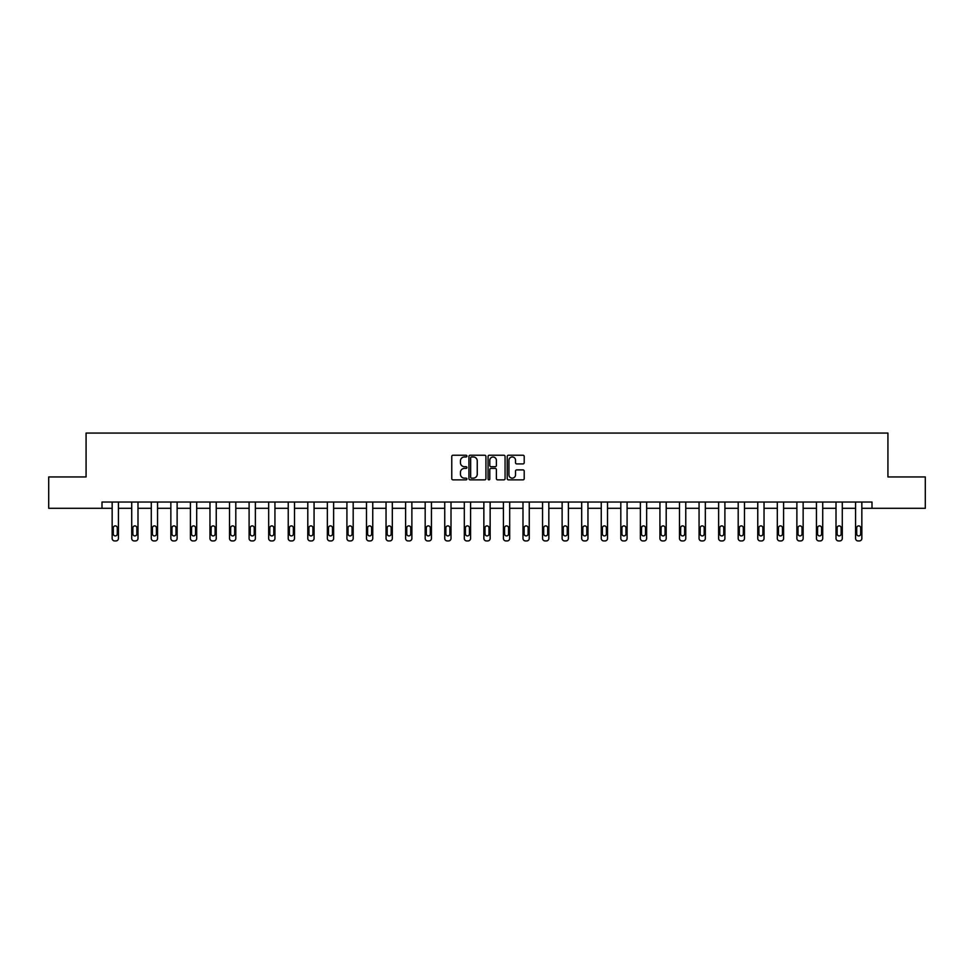 <?xml version="1.0" encoding="UTF-8"?>
<svg xmlns="http://www.w3.org/2000/svg" width="974" height="974" viewBox="0 0 974 974"><rect width="100%" height="100%" fill="white"/><g stroke="black" fill="none" stroke-linecap="round" stroke-linejoin="round"><path stroke-width="1.46" d="M466.936 456.1A0.864 0.864 0 0 0 466.071 455.235L452.995 455.235A1.23 1.23 0 0 0 451.766 456.465L451.766 478.624A1.23 1.23 0 0 0 452.995 479.853L466.071 479.853A0.864 0.864 0 0 0 466.936 479.001A0.864 0.864 0 0 0 466.071 478.137L464.379 478.137A3.945 3.945 0 0 1 460.446 474.192L460.446 472.353A3.945 3.945 0 0 1 464.379 468.409L466.071 468.409A0.864 0.864 0 0 0 466.936 467.544A0.864 0.864 0 0 0 466.071 466.692L464.379 466.692A3.945 3.945 0 0 1 460.446 462.747L460.446 460.897A3.945 3.945 0 0 1 464.379 456.964L466.071 456.964A0.864 0.864 0 0 0 466.936 456.1M522.977 463.916A1.23 1.23 0 0 0 524.207 462.687L524.207 456.465A1.23 1.23 0 0 0 522.977 455.235L508.452 455.235A1.23 1.23 0 0 0 507.223 456.465L507.223 478.624A1.23 1.23 0 0 0 508.452 479.853L522.977 479.853A1.23 1.23 0 0 0 524.207 478.624L524.207 471.124A1.23 1.23 0 0 0 522.977 469.894L516.756 469.894A1.23 1.23 0 0 0 515.526 471.124L515.526 474.837A3.287 3.287 0 0 1 512.239 478.137A3.287 3.287 0 0 1 508.939 474.837L508.939 460.252A3.287 3.287 0 0 1 512.239 456.964A3.287 3.287 0 0 1 515.526 460.252L515.526 462.687A1.23 1.23 0 0 0 516.756 463.916L522.977 463.916M102.002 508.306L48.7 508.306L48.7 476.956L86.077 476.956L86.077 433.065L887.923 433.065L887.923 476.956L925.3 476.956L925.3 508.306L871.998 508.306L871.998 502.036L102.002 502.036L102.002 508.306L112.156 508.306L112.156 538.427A2.508 2.508 174 0 0 114.664 540.935L115.918 540.935A2.508 2.508 174 0 0 118.426 538.427L118.426 502.036M485.929 456.465A1.23 1.23 0 0 0 484.687 455.235L470.162 455.235A1.23 1.23 0 0 0 468.932 456.465L468.932 478.624A1.23 1.23 0 0 0 470.162 479.853L484.687 479.853A1.23 1.23 0 0 0 485.929 478.624L485.929 456.465M489.313 455.235L503.838 455.235A1.23 1.23 0 0 1 505.068 456.465L505.068 478.624A1.23 1.23 0 0 1 503.838 479.853L497.617 479.853A1.23 1.23 0 0 1 496.387 478.624L496.387 469.638A1.23 1.23 0 0 0 495.157 468.409L491.03 468.409A1.23 1.23 0 0 0 489.8 469.638L489.8 479.001A0.864 0.864 0 0 1 488.936 479.853A0.864 0.864 0 0 1 488.071 479.001L488.071 456.465A1.23 1.23 0 0 1 489.313 455.235M118.426 508.306L131.721 508.306L131.721 538.427A2.508 2.508 174 0 0 134.229 540.935L135.483 540.935A2.508 2.508 174 0 0 137.991 538.427L137.991 502.036M137.991 508.306L151.287 508.306L151.287 538.427A2.508 2.508 174 0 0 153.795 540.935L155.049 540.935A2.508 2.508 174 0 0 157.557 538.427L157.557 502.036M157.557 508.306L170.852 508.306L170.852 538.427A2.508 2.508 174 0 0 173.36 540.935L174.614 540.935A2.508 2.508 174 0 0 177.122 538.427L177.122 502.036M177.122 508.306L190.405 508.306L190.405 538.427A2.508 2.508 174 0 0 192.913 540.935L194.167 540.935A2.508 2.508 174 0 0 196.687 538.427L196.687 502.036M196.687 508.306L209.97 508.306L209.97 538.427A2.508 2.508 174 0 0 212.478 540.935L213.732 540.935A2.508 2.508 174 0 0 216.24 538.427L216.24 502.036M216.24 508.306L229.535 508.306L229.535 538.427A2.508 2.508 174 0 0 232.043 540.935L233.297 540.935A2.508 2.508 174 0 0 235.805 538.427L235.805 502.036M235.805 508.306L249.101 508.306L249.101 538.427A2.508 2.508 174 0 0 251.609 540.935L252.863 540.935A2.508 2.508 174 0 0 255.371 538.427L255.371 502.036M255.371 508.306L268.666 508.306L268.666 538.427A2.508 2.508 174 0 0 271.174 540.935L272.428 540.935A2.508 2.508 174 0 0 274.936 538.427L274.936 502.036M274.936 508.306L288.231 508.306L288.231 538.427A2.508 2.508 174 0 0 290.739 540.935L291.993 540.935A2.508 2.508 174 0 0 294.501 538.427L294.501 502.036M294.501 508.306L307.796 508.306L307.796 538.427A2.508 2.508 174 0 0 310.304 540.935L311.558 540.935A2.508 2.508 174 0 0 314.066 538.427L314.066 502.036M314.066 508.306L327.361 508.306L327.361 538.427A2.508 2.508 174 0 0 329.869 540.935L331.123 540.935A2.508 2.508 174 0 0 333.632 538.427L333.632 502.036M333.632 508.306L346.914 508.306L346.914 538.427A2.508 2.508 174 0 0 349.423 540.935L350.677 540.935A2.508 2.508 174 0 0 353.185 538.427L353.185 502.036M353.185 508.306L366.48 508.306L366.48 538.427A2.508 2.508 174 0 0 368.988 540.935L370.242 540.935A2.508 2.508 174 0 0 372.75 538.427L372.75 502.036M372.75 508.306L386.045 508.306L386.045 538.427A2.508 2.508 174 0 0 388.553 540.935L389.807 540.935A2.508 2.508 174 0 0 392.315 538.427L392.315 502.036M392.315 508.306L405.61 508.306L405.61 538.427A2.508 2.508 174 0 0 408.118 540.935L409.372 540.935A2.508 2.508 174 0 0 411.88 538.427L411.88 502.036M411.88 508.306L425.175 508.306L425.175 538.427A2.508 2.508 174 0 0 427.683 540.935L428.937 540.935A2.508 2.508 174 0 0 431.445 538.427L431.445 502.036M431.445 508.306L444.741 508.306L444.741 538.427A2.508 2.508 174 0 0 447.249 540.935L448.503 540.935A2.508 2.508 174 0 0 451.011 538.427L451.011 502.036M451.011 508.306L464.306 508.306L464.306 538.427A2.508 2.508 174 0 0 466.814 540.935L468.068 540.935A2.508 2.508 174 0 0 470.576 538.427L470.576 502.036M470.576 508.306L483.859 508.306L483.859 538.427A2.508 2.508 174 0 0 486.367 540.935L487.633 540.935A2.508 2.508 174 0 0 490.141 538.427L490.141 502.036M490.141 508.306L503.424 508.306L503.424 538.427A2.508 2.508 174 0 0 505.932 540.935L507.186 540.935A2.508 2.508 174 0 0 509.694 538.427L509.694 502.036M509.694 508.306L522.989 508.306L522.989 538.427A2.508 2.508 174 0 0 525.497 540.935L526.751 540.935A2.508 2.508 174 0 0 529.259 538.427L529.259 502.036M529.259 508.306L542.555 508.306L542.555 538.427A2.508 2.508 174 0 0 545.063 540.935L546.317 540.935A2.508 2.508 174 0 0 548.825 538.427L548.825 502.036M548.825 508.306L562.12 508.306L562.12 538.427A2.508 2.508 174 0 0 564.628 540.935L565.882 540.935A2.508 2.508 174 0 0 568.39 538.427L568.39 502.036M568.39 508.306L581.685 508.306L581.685 538.427A2.508 2.508 174 0 0 584.193 540.935L585.447 540.935A2.508 2.508 174 0 0 587.955 538.427L587.955 502.036M587.955 508.306L601.25 508.306L601.25 538.427A2.508 2.508 174 0 0 603.758 540.935L605.012 540.935A2.508 2.508 174 0 0 607.52 538.427L607.52 502.036M607.52 508.306L620.815 508.306L620.815 538.427A2.508 2.508 174 0 0 623.323 540.935L624.577 540.935A2.508 2.508 174 0 0 627.086 538.427L627.086 502.036M627.086 508.306L640.368 508.306L640.368 538.427A2.508 2.508 174 0 0 642.877 540.935L644.131 540.935A2.508 2.508 174 0 0 646.639 538.427L646.639 502.036M646.639 508.306L659.934 508.306L659.934 538.427A2.508 2.508 174 0 0 662.442 540.935L663.696 540.935A2.508 2.508 174 0 0 666.204 538.427L666.204 502.036M666.204 508.306L679.499 508.306L679.499 538.427A2.508 2.508 174 0 0 682.007 540.935L683.261 540.935A2.508 2.508 174 0 0 685.769 538.427L685.769 502.036M685.769 508.306L699.064 508.306L699.064 538.427A2.508 2.508 174 0 0 701.572 540.935L702.826 540.935A2.508 2.508 174 0 0 705.334 538.427L705.334 502.036M705.334 508.306L718.629 508.306L718.629 538.427A2.508 2.508 174 0 0 721.137 540.935L722.391 540.935A2.508 2.508 174 0 0 724.899 538.427L724.899 502.036M724.899 508.306L738.195 508.306L738.195 538.427A2.508 2.508 174 0 0 740.703 540.935L741.957 540.935A2.508 2.508 174 0 0 744.465 538.427L744.465 502.036M744.465 508.306L757.76 508.306L757.76 538.427A2.508 2.508 174 0 0 760.268 540.935L761.522 540.935A2.508 2.508 174 0 0 764.03 538.427L764.03 502.036M764.03 508.306L777.313 508.306L777.313 538.427A2.508 2.508 174 0 0 779.833 540.935L781.087 540.935A2.508 2.508 174 0 0 783.595 538.427L783.595 502.036M783.595 508.306L796.878 508.306L796.878 538.427A2.508 2.508 174 0 0 799.386 540.935L800.64 540.935A2.508 2.508 174 0 0 803.148 538.427L803.148 502.036M803.148 508.306L816.443 508.306L816.443 538.427A2.508 2.508 174 0 0 818.951 540.935L820.205 540.935A2.508 2.508 174 0 0 822.713 538.427L822.713 502.036M822.713 508.306L836.009 508.306L836.009 538.427A2.508 2.508 174 0 0 838.517 540.935L839.771 540.935A2.508 2.508 174 0 0 842.279 538.427L842.279 502.036M842.279 508.306L855.574 508.306L855.574 538.427A2.508 2.508 174 0 0 858.082 540.935L859.336 540.935A2.508 2.508 174 0 0 861.844 538.427L861.844 502.036M861.844 508.306L871.998 508.306M471.526 456.964A0.864 0.864 0 0 0 470.661 457.829L470.661 477.272A0.864 0.864 0 0 0 471.526 478.137L473.303 478.137A3.945 3.945 0 0 0 477.248 474.192L477.248 460.897A3.945 3.945 0 0 0 473.303 456.964L471.526 456.964M496.387 460.312A3.287 3.287 0 0 0 493.088 457.025A3.287 3.287 0 0 0 489.8 460.312L489.8 465.462A1.23 1.23 0 0 0 491.03 466.692L495.157 466.692A1.23 1.23 0 0 0 496.387 465.462L496.387 460.312M113.288 533.91A2.009 2.009 6 0 0 115.297 535.919A2.009 2.009 6 0 0 117.294 533.91A2.009 2.009 -6 0 1 115.297 535.919A2.009 2.009 -6 0 1 113.288 533.91L113.288 527.896A2.009 2.009 -6 0 1 115.297 525.887A2.009 2.009 -6 0 1 117.294 527.896A2.009 2.009 6 0 0 115.297 525.887A2.009 2.009 6 0 0 113.288 527.896M112.156 502.036L112.156 538.427M117.294 527.896L117.294 533.91M132.854 533.91A2.009 2.009 6 0 0 134.85 535.919A2.009 2.009 6 0 0 136.859 533.91A2.009 2.009 -6 0 1 134.85 535.919A2.009 2.009 -6 0 1 132.854 533.91L132.854 527.896A2.009 2.009 -6 0 1 134.85 525.887A2.009 2.009 -6 0 1 136.859 527.896A2.009 2.009 6 0 0 134.85 525.887A2.009 2.009 6 0 0 132.854 527.896M152.407 533.91A2.009 2.009 6 0 0 154.416 535.919A2.009 2.009 6 0 0 156.424 533.91A2.009 2.009 -6 0 1 154.416 535.919A2.009 2.009 -6 0 1 152.407 533.91L152.407 527.896A2.009 2.009 -6 0 1 154.416 525.887A2.009 2.009 -6 0 1 156.424 527.896A2.009 2.009 6 0 0 154.416 525.887A2.009 2.009 6 0 0 152.407 527.896M131.721 502.036L131.721 538.427M136.859 527.896L136.859 533.91M151.287 502.036L151.287 538.427M156.424 527.896L156.424 533.91M171.972 533.91A2.009 2.009 6 0 0 173.981 535.919A2.009 2.009 6 0 0 175.99 533.91A2.009 2.009 -6 0 1 173.981 535.919A2.009 2.009 -6 0 1 171.972 533.91L171.972 527.896A2.009 2.009 -6 0 1 173.981 525.887A2.009 2.009 -6 0 1 175.99 527.896A2.009 2.009 6 0 0 173.981 525.887A2.009 2.009 6 0 0 171.972 527.896M191.537 533.91A2.009 2.009 6 0 0 193.546 535.919A2.009 2.009 6 0 0 195.555 533.91A2.009 2.009 -6 0 1 193.546 535.919A2.009 2.009 -6 0 1 191.537 533.91L191.537 527.896A2.009 2.009 -6 0 1 193.546 525.887A2.009 2.009 -6 0 1 195.555 527.896A2.009 2.009 6 0 0 193.546 525.887A2.009 2.009 6 0 0 191.537 527.896M211.102 533.91A2.009 2.009 6 0 0 213.111 535.919A2.009 2.009 6 0 0 215.12 533.91A2.009 2.009 -6 0 1 213.111 535.919A2.009 2.009 -6 0 1 211.102 533.91L211.102 527.896A2.009 2.009 -6 0 1 213.111 525.887A2.009 2.009 -6 0 1 215.12 527.896A2.009 2.009 6 0 0 213.111 525.887A2.009 2.009 6 0 0 211.102 527.896M170.852 502.036L170.852 538.427M175.99 527.896L175.99 533.91M190.405 502.036L190.405 538.427M195.555 527.896L195.555 533.91M209.97 502.036L209.97 538.427M215.12 527.896L215.12 533.91M230.668 533.91A2.009 2.009 6 0 0 232.676 535.919A2.009 2.009 6 0 0 234.685 533.91A2.009 2.009 -6 0 1 232.676 535.919A2.009 2.009 -6 0 1 230.668 533.91L230.668 527.896A2.009 2.009 -6 0 1 232.676 525.887A2.009 2.009 -6 0 1 234.685 527.896A2.009 2.009 6 0 0 232.676 525.887A2.009 2.009 6 0 0 230.668 527.896M229.535 502.036L229.535 538.427M234.685 527.896L234.685 533.91M250.233 533.91A2.009 2.009 6 0 0 252.242 535.919A2.009 2.009 6 0 0 254.238 533.91A2.009 2.009 -6 0 1 252.242 535.919A2.009 2.009 -6 0 1 250.233 533.91L250.233 527.896A2.009 2.009 -6 0 1 252.242 525.887A2.009 2.009 -6 0 1 254.238 527.896A2.009 2.009 6 0 0 252.242 525.887A2.009 2.009 6 0 0 250.233 527.896M249.101 502.036L249.101 538.427M254.238 527.896L254.238 533.91M269.798 533.91A2.009 2.009 6 0 0 271.795 535.919A2.009 2.009 6 0 0 273.804 533.91A2.009 2.009 -6 0 1 271.795 535.919A2.009 2.009 -6 0 1 269.798 533.91L269.798 527.896A2.009 2.009 -6 0 1 271.795 525.887A2.009 2.009 -6 0 1 273.804 527.896A2.009 2.009 6 0 0 271.795 525.887A2.009 2.009 6 0 0 269.798 527.896M268.666 502.036L268.666 538.427M273.804 527.896L273.804 533.91M289.363 533.91A2.009 2.009 6 0 0 291.36 535.919A2.009 2.009 6 0 0 293.369 533.91A2.009 2.009 -6 0 1 291.36 535.919A2.009 2.009 -6 0 1 289.363 533.91L289.363 527.896A2.009 2.009 -6 0 1 291.36 525.887A2.009 2.009 -6 0 1 293.369 527.896A2.009 2.009 6 0 0 291.36 525.887A2.009 2.009 6 0 0 289.363 527.896M288.231 502.036L288.231 538.427M293.369 527.896L293.369 533.91M308.916 533.91A2.009 2.009 6 0 0 310.925 535.919A2.009 2.009 6 0 0 312.934 533.91A2.009 2.009 -6 0 1 310.925 535.919A2.009 2.009 -6 0 1 308.916 533.91L308.916 527.896A2.009 2.009 -6 0 1 310.925 525.887A2.009 2.009 -6 0 1 312.934 527.896A2.009 2.009 6 0 0 310.925 525.887A2.009 2.009 6 0 0 308.916 527.896M307.796 502.036L307.796 538.427M312.934 527.896L312.934 533.91M328.482 533.91A2.009 2.009 6 0 0 330.49 535.919A2.009 2.009 6 0 0 332.499 533.91A2.009 2.009 -6 0 1 330.49 535.919A2.009 2.009 -6 0 1 328.482 533.91L328.482 527.896A2.009 2.009 -6 0 1 330.49 525.887A2.009 2.009 -6 0 1 332.499 527.896A2.009 2.009 6 0 0 330.49 525.887A2.009 2.009 6 0 0 328.482 527.896M327.361 502.036L327.361 538.427M332.499 527.896L332.499 533.91M348.047 533.91A2.009 2.009 6 0 0 350.056 535.919A2.009 2.009 6 0 0 352.064 533.91A2.009 2.009 -6 0 1 350.056 535.919A2.009 2.009 -6 0 1 348.047 533.91L348.047 527.896A2.009 2.009 -6 0 1 350.056 525.887A2.009 2.009 -6 0 1 352.064 527.896A2.009 2.009 6 0 0 350.056 525.887A2.009 2.009 6 0 0 348.047 527.896M346.914 502.036L346.914 538.427M352.064 527.896L352.064 533.91M367.612 533.91A2.009 2.009 6 0 0 369.621 535.919A2.009 2.009 6 0 0 371.63 533.91A2.009 2.009 -6 0 1 369.621 535.919A2.009 2.009 -6 0 1 367.612 533.91L367.612 527.896A2.009 2.009 -6 0 1 369.621 525.887A2.009 2.009 -6 0 1 371.63 527.896A2.009 2.009 6 0 0 369.621 525.887A2.009 2.009 6 0 0 367.612 527.896M366.48 502.036L366.48 538.427M371.63 527.896L371.63 533.91M387.177 533.91A2.009 2.009 6 0 0 389.186 535.919A2.009 2.009 6 0 0 391.183 533.91A2.009 2.009 -6 0 1 389.186 535.919A2.009 2.009 -6 0 1 387.177 533.91L387.177 527.896A2.009 2.009 -6 0 1 389.186 525.887A2.009 2.009 -6 0 1 391.183 527.896A2.009 2.009 6 0 0 389.186 525.887A2.009 2.009 6 0 0 387.177 527.896M386.045 502.036L386.045 538.427M391.183 527.896L391.183 533.91M406.742 533.91A2.009 2.009 6 0 0 408.751 535.919A2.009 2.009 6 0 0 410.748 533.91A2.009 2.009 -6 0 1 408.751 535.919A2.009 2.009 -6 0 1 406.742 533.91L406.742 527.896A2.009 2.009 -6 0 1 408.751 525.887A2.009 2.009 -6 0 1 410.748 527.896A2.009 2.009 6 0 0 408.751 525.887A2.009 2.009 6 0 0 406.742 527.896M405.61 502.036L405.61 538.427M410.748 527.896L410.748 533.91M426.308 533.91A2.009 2.009 6 0 0 428.304 535.919A2.009 2.009 6 0 0 430.313 533.91A2.009 2.009 -6 0 1 428.304 535.919A2.009 2.009 -6 0 1 426.308 533.91L426.308 527.896A2.009 2.009 -6 0 1 428.304 525.887A2.009 2.009 -6 0 1 430.313 527.896A2.009 2.009 6 0 0 428.304 525.887A2.009 2.009 6 0 0 426.308 527.896M425.175 502.036L425.175 538.427M430.313 527.896L430.313 533.91M445.861 533.91A2.009 2.009 6 0 0 447.87 535.919A2.009 2.009 6 0 0 449.878 533.91A2.009 2.009 -6 0 1 447.87 535.919A2.009 2.009 -6 0 1 445.861 533.91L445.861 527.896A2.009 2.009 -6 0 1 447.87 525.887A2.009 2.009 -6 0 1 449.878 527.896A2.009 2.009 6 0 0 447.87 525.887A2.009 2.009 6 0 0 445.861 527.896M444.741 502.036L444.741 538.427M449.878 527.896L449.878 533.91M465.426 533.91A2.009 2.009 6 0 0 467.435 535.919A2.009 2.009 6 0 0 469.444 533.91A2.009 2.009 -6 0 1 467.435 535.919A2.009 2.009 -6 0 1 465.426 533.91L465.426 527.896A2.009 2.009 -6 0 1 467.435 525.887A2.009 2.009 -6 0 1 469.444 527.896A2.009 2.009 6 0 0 467.435 525.887A2.009 2.009 6 0 0 465.426 527.896M464.306 502.036L464.306 538.427M469.444 527.896L469.444 533.91M484.991 533.91A2.009 2.009 6 0 0 487 535.919A2.009 2.009 6 0 0 489.009 533.91A2.009 2.009 -6 0 1 487 535.919A2.009 2.009 -6 0 1 484.991 533.91L484.991 527.896A2.009 2.009 -6 0 1 487 525.887A2.009 2.009 -6 0 1 489.009 527.896A2.009 2.009 6 0 0 487 525.887A2.009 2.009 6 0 0 484.991 527.896M483.859 502.036L483.859 538.427M489.009 527.896L489.009 533.91M504.556 533.91A2.009 2.009 6 0 0 506.565 535.919A2.009 2.009 6 0 0 508.574 533.91A2.009 2.009 -6 0 1 506.565 535.919A2.009 2.009 -6 0 1 504.556 533.91L504.556 527.896A2.009 2.009 -6 0 1 506.565 525.887A2.009 2.009 -6 0 1 508.574 527.896A2.009 2.009 6 0 0 506.565 525.887A2.009 2.009 6 0 0 504.556 527.896M503.424 502.036L503.424 538.427M508.574 527.896L508.574 533.91M524.122 533.91A2.009 2.009 6 0 0 526.13 535.919A2.009 2.009 6 0 0 528.139 533.91A2.009 2.009 -6 0 1 526.13 535.919A2.009 2.009 -6 0 1 524.122 533.91L524.122 527.896A2.009 2.009 -6 0 1 526.13 525.887A2.009 2.009 -6 0 1 528.139 527.896A2.009 2.009 6 0 0 526.13 525.887A2.009 2.009 6 0 0 524.122 527.896M522.989 502.036L522.989 538.427M528.139 527.896L528.139 533.91M543.687 533.91A2.009 2.009 6 0 0 545.696 535.919A2.009 2.009 6 0 0 547.692 533.91A2.009 2.009 -6 0 1 545.696 535.919A2.009 2.009 -6 0 1 543.687 533.91L543.687 527.896A2.009 2.009 -6 0 1 545.696 525.887A2.009 2.009 -6 0 1 547.692 527.896A2.009 2.009 6 0 0 545.696 525.887A2.009 2.009 6 0 0 543.687 527.896M542.555 502.036L542.555 538.427M547.692 527.896L547.692 533.91M563.252 533.91A2.009 2.009 6 0 0 565.249 535.919A2.009 2.009 6 0 0 567.258 533.91A2.009 2.009 -6 0 1 565.249 535.919A2.009 2.009 -6 0 1 563.252 533.91L563.252 527.896A2.009 2.009 -6 0 1 565.249 525.887A2.009 2.009 -6 0 1 567.258 527.896A2.009 2.009 6 0 0 565.249 525.887A2.009 2.009 6 0 0 563.252 527.896M562.12 502.036L562.12 538.427M567.258 527.896L567.258 533.91M582.817 533.91A2.009 2.009 6 0 0 584.814 535.919A2.009 2.009 6 0 0 586.823 533.91A2.009 2.009 -6 0 1 584.814 535.919A2.009 2.009 -6 0 1 582.817 533.91L582.817 527.896A2.009 2.009 -6 0 1 584.814 525.887A2.009 2.009 -6 0 1 586.823 527.896A2.009 2.009 6 0 0 584.814 525.887A2.009 2.009 6 0 0 582.817 527.896M581.685 502.036L581.685 538.427M586.823 527.896L586.823 533.91M602.37 533.91A2.009 2.009 6 0 0 604.379 535.919A2.009 2.009 6 0 0 606.388 533.91A2.009 2.009 -6 0 1 604.379 535.919A2.009 2.009 -6 0 1 602.37 533.91L602.37 527.896A2.009 2.009 -6 0 1 604.379 525.887A2.009 2.009 -6 0 1 606.388 527.896A2.009 2.009 6 0 0 604.379 525.887A2.009 2.009 6 0 0 602.37 527.896M601.25 502.036L601.25 538.427M606.388 527.896L606.388 533.91M621.936 533.91A2.009 2.009 6 0 0 623.944 535.919A2.009 2.009 6 0 0 625.953 533.91A2.009 2.009 -6 0 1 623.944 535.919A2.009 2.009 -6 0 1 621.936 533.91L621.936 527.896A2.009 2.009 -6 0 1 623.944 525.887A2.009 2.009 -6 0 1 625.953 527.896A2.009 2.009 6 0 0 623.944 525.887A2.009 2.009 6 0 0 621.936 527.896M620.815 502.036L620.815 538.427M625.953 527.896L625.953 533.91M641.501 533.91A2.009 2.009 6 0 0 643.51 535.919A2.009 2.009 6 0 0 645.519 533.91A2.009 2.009 -6 0 1 643.51 535.919A2.009 2.009 -6 0 1 641.501 533.91L641.501 527.896A2.009 2.009 -6 0 1 643.51 525.887A2.009 2.009 -6 0 1 645.519 527.896A2.009 2.009 6 0 0 643.51 525.887A2.009 2.009 6 0 0 641.501 527.896M640.368 502.036L640.368 538.427M645.519 527.896L645.519 533.91M661.066 533.91A2.009 2.009 6 0 0 663.075 535.919A2.009 2.009 6 0 0 665.084 533.91A2.009 2.009 -6 0 1 663.075 535.919A2.009 2.009 -6 0 1 661.066 533.91L661.066 527.896A2.009 2.009 -6 0 1 663.075 525.887A2.009 2.009 -6 0 1 665.084 527.896A2.009 2.009 6 0 0 663.075 525.887A2.009 2.009 6 0 0 661.066 527.896M659.934 502.036L659.934 538.427M665.084 527.896L665.084 533.91M680.631 533.91A2.009 2.009 6 0 0 682.64 535.919A2.009 2.009 6 0 0 684.637 533.91A2.009 2.009 -6 0 1 682.64 535.919A2.009 2.009 -6 0 1 680.631 533.91L680.631 527.896A2.009 2.009 -6 0 1 682.64 525.887A2.009 2.009 -6 0 1 684.637 527.896A2.009 2.009 6 0 0 682.64 525.887A2.009 2.009 6 0 0 680.631 527.896M679.499 502.036L679.499 538.427M684.637 527.896L684.637 533.91M700.196 533.91A2.009 2.009 6 0 0 702.205 535.919A2.009 2.009 6 0 0 704.202 533.91A2.009 2.009 -6 0 1 702.205 535.919A2.009 2.009 -6 0 1 700.196 533.91L700.196 527.896A2.009 2.009 -6 0 1 702.205 525.887A2.009 2.009 -6 0 1 704.202 527.896A2.009 2.009 6 0 0 702.205 525.887A2.009 2.009 6 0 0 700.196 527.896M699.064 502.036L699.064 538.427M704.202 527.896L704.202 533.91M719.762 533.91A2.009 2.009 6 0 0 721.758 535.919A2.009 2.009 6 0 0 723.767 533.91A2.009 2.009 -6 0 1 721.758 535.919A2.009 2.009 -6 0 1 719.762 533.91L719.762 527.896A2.009 2.009 -6 0 1 721.758 525.887A2.009 2.009 -6 0 1 723.767 527.896A2.009 2.009 6 0 0 721.758 525.887A2.009 2.009 6 0 0 719.762 527.896M718.629 502.036L718.629 538.427M723.767 527.896L723.767 533.91M739.315 533.91A2.009 2.009 6 0 0 741.324 535.919A2.009 2.009 6 0 0 743.332 533.91A2.009 2.009 -6 0 1 741.324 535.919A2.009 2.009 -6 0 1 739.315 533.91L739.315 527.896A2.009 2.009 -6 0 1 741.324 525.887A2.009 2.009 -6 0 1 743.332 527.896A2.009 2.009 6 0 0 741.324 525.887A2.009 2.009 6 0 0 739.315 527.896M738.195 502.036L738.195 538.427M743.332 527.896L743.332 533.91M758.88 533.91A2.009 2.009 6 0 0 760.889 535.919A2.009 2.009 6 0 0 762.898 533.91A2.009 2.009 -6 0 1 760.889 535.919A2.009 2.009 -6 0 1 758.88 533.91L758.88 527.896A2.009 2.009 -6 0 1 760.889 525.887A2.009 2.009 -6 0 1 762.898 527.896A2.009 2.009 6 0 0 760.889 525.887A2.009 2.009 6 0 0 758.88 527.896M757.76 502.036L757.76 538.427M762.898 527.896L762.898 533.91M778.445 533.91A2.009 2.009 6 0 0 780.454 535.919A2.009 2.009 6 0 0 782.463 533.91A2.009 2.009 -6 0 1 780.454 535.919A2.009 2.009 -6 0 1 778.445 533.91L778.445 527.896A2.009 2.009 -6 0 1 780.454 525.887A2.009 2.009 -6 0 1 782.463 527.896A2.009 2.009 6 0 0 780.454 525.887A2.009 2.009 6 0 0 778.445 527.896M777.313 502.036L777.313 538.427M782.463 527.896L782.463 533.91M798.01 533.91A2.009 2.009 6 0 0 800.019 535.919A2.009 2.009 6 0 0 802.028 533.91A2.009 2.009 -6 0 1 800.019 535.919A2.009 2.009 -6 0 1 798.01 533.91L798.01 527.896A2.009 2.009 -6 0 1 800.019 525.887A2.009 2.009 -6 0 1 802.028 527.896A2.009 2.009 6 0 0 800.019 525.887A2.009 2.009 6 0 0 798.01 527.896M796.878 502.036L796.878 538.427M802.028 527.896L802.028 533.91M817.576 533.91A2.009 2.009 6 0 0 819.584 535.919A2.009 2.009 6 0 0 821.593 533.91A2.009 2.009 -6 0 1 819.584 535.919A2.009 2.009 -6 0 1 817.576 533.91L817.576 527.896A2.009 2.009 -6 0 1 819.584 525.887A2.009 2.009 -6 0 1 821.593 527.896A2.009 2.009 6 0 0 819.584 525.887A2.009 2.009 6 0 0 817.576 527.896M816.443 502.036L816.443 538.427M821.593 527.896L821.593 533.91M837.141 533.91A2.009 2.009 6 0 0 839.15 535.919A2.009 2.009 6 0 0 841.146 533.91A2.009 2.009 -6 0 1 839.15 535.919A2.009 2.009 -6 0 1 837.141 533.91L837.141 527.896A2.009 2.009 -6 0 1 839.15 525.887A2.009 2.009 -6 0 1 841.146 527.896A2.009 2.009 6 0 0 839.15 525.887A2.009 2.009 6 0 0 837.141 527.896M836.009 502.036L836.009 538.427M841.146 527.896L841.146 533.91M856.706 533.91A2.009 2.009 6 0 0 858.703 535.919A2.009 2.009 6 0 0 860.712 533.91A2.009 2.009 -6 0 1 858.703 535.919A2.009 2.009 -6 0 1 856.706 533.91L856.706 527.896A2.009 2.009 -6 0 1 858.703 525.887A2.009 2.009 -6 0 1 860.712 527.896A2.009 2.009 6 0 0 858.703 525.887A2.009 2.009 6 0 0 856.706 527.896M855.574 502.036L855.574 538.427M860.712 527.896L860.712 533.91"/></g></svg>
